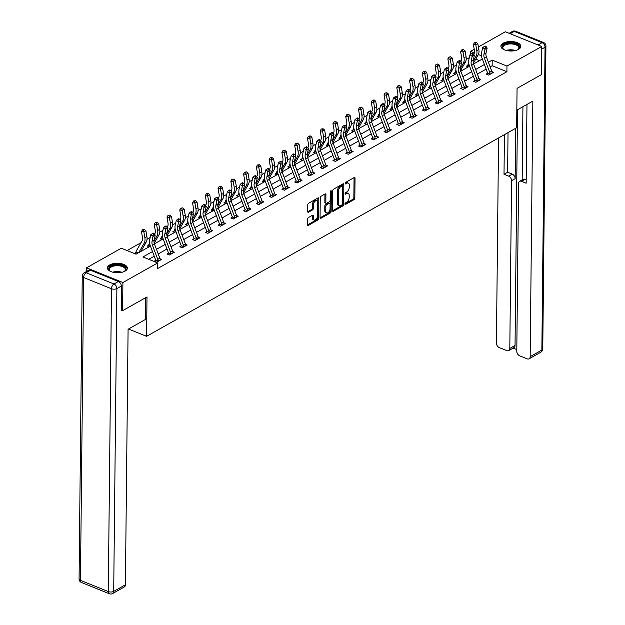 <?xml version="1.0" encoding="UTF-8"?>
<svg xmlns="http://www.w3.org/2000/svg" width="625" height="625" viewBox="0 0 625 625"><rect width="100%" height="100%" fill="white"/><g stroke="black" fill="none" stroke-linecap="round" stroke-linejoin="round"><path stroke-width="0.94" d="M344.93 203.977A0.883 0.492 112 0 0 345.484 204.438L354.016 199.625A1.258 0.703 112 0 0 354.836 198.07L355.039 178.18A1.258 0.703 112 0 0 354.711 177.469A1.258 0.703 112 0 0 354.25 177.523L345.719 182.336A0.883 0.492 112 0 0 345.703 183.883L346.805 183.258A4.023 2.25 112 0 1 348.273 183.07A4.023 2.25 112 0 1 349.336 185.344L349.32 187.008A4.023 2.25 112 0 1 346.711 191.992L345.609 192.609A0.883 0.492 112 0 0 345.594 194.156L346.695 193.539A4.023 2.25 112 0 1 348.164 193.344A4.023 2.25 112 0 1 349.227 195.625L349.211 197.281A4.023 2.25 112 0 1 346.602 202.266L345.5 202.891A0.883 0.492 112 0 0 344.93 203.977M109.719 264.93A9.984 4.75 -179.4 0 1 120.812 263.594A9.984 4.75 -179.4 0 1 127.375 268.133A9.984 4.75 -179.4 0 1 125.07 271.125A9.984 4.75 -179.4 0 1 113.977 272.461A9.984 4.75 -179.4 0 1 107.414 267.922A9.984 4.75 -179.4 0 1 109.719 264.93M503.188 43.172A9.984 4.75 -179.4 0 1 514.273 41.836A9.984 4.75 -179.4 0 1 520.844 46.375A9.984 4.75 -179.4 0 1 518.531 49.367A9.984 4.75 -179.4 0 1 507.445 50.703A9.984 4.75 -179.4 0 1 500.875 46.164A9.984 4.75 -179.4 0 1 503.188 43.172M308.438 217.57A1.258 0.703 112 0 0 307.617 219.133L307.562 224.711A1.258 0.703 112 0 0 307.891 225.422A1.258 0.703 112 0 0 308.352 225.359L317.828 220.023A1.258 0.703 112 0 0 318.648 218.461L318.852 198.57A1.258 0.703 112 0 0 318.523 197.859A1.258 0.703 112 0 0 318.062 197.922L308.586 203.266A1.258 0.703 112 0 0 307.773 204.82L307.695 211.562A1.258 0.703 112 0 0 308.031 212.273A1.258 0.703 112 0 0 308.492 212.211L312.547 209.93A1.258 0.703 112 0 0 313.359 208.367L313.398 205.023A3.359 1.883 112 0 1 314.578 201.75A3.359 1.883 112 0 1 316.805 200.703A3.359 1.883 112 0 1 317.695 202.602L317.555 215.695A3.359 1.883 112 0 1 316.375 218.969A3.359 1.883 112 0 1 314.148 220.023A3.359 1.883 112 0 1 313.258 218.117L313.281 215.937A1.258 0.703 112 0 0 312.953 215.227A1.258 0.703 112 0 0 312.492 215.289L308.438 217.57M478.406 46.953L505.344 31.773L541.742 46.469L541.453 74.609L517.062 88.352L516.648 127.758L146.586 336.32L147 296.922L122.617 310.664L122.906 282.523L86.508 267.828L121.289 248.227L136.047 254.188L150.414 246.086M541.742 46.469L506.969 66.07L492.211 60.109L488.398 62.258M152.492 251.578L142.93 256.961L157.688 262.922L157.633 268.547L506.906 71.695L506.969 66.07M157.688 262.922L122.906 282.523M332.547 210.633A1.258 0.703 112 0 0 332.875 211.344A1.258 0.703 112 0 0 333.336 211.281L342.812 205.938A1.258 0.703 112 0 0 343.625 204.383L343.836 184.492A1.258 0.703 112 0 0 343.5 183.781A1.258 0.703 112 0 0 343.047 183.844L333.562 189.18A1.258 0.703 112 0 0 332.75 190.742L332.547 210.633M330.32 212.977L320.844 218.32A1.258 0.703 112 0 1 320.383 218.383A1.258 0.703 112 0 1 320.055 217.672L320.258 197.781A1.258 0.703 112 0 1 321.078 196.227L325.133 193.938A1.258 0.703 112 0 1 325.594 193.875A1.258 0.703 112 0 1 325.922 194.586L325.836 202.656A1.258 0.703 112 0 0 326.172 203.367A1.258 0.703 112 0 0 326.633 203.305L329.32 201.789A1.258 0.703 112 0 0 330.133 200.234L330.227 191.836A0.883 0.492 112 0 1 331.352 191.203L331.141 211.422A1.258 0.703 112 0 1 330.32 212.977L329.336 212.586L320.055 217.812M128.484 329.016L146.586 336.32M506.906 71.695L492.148 65.742L490.141 66.867M486.156 69.117L477.375 74.062M473.391 76.312L464.609 81.258M460.625 83.508L451.844 88.453M447.859 90.703L439.078 95.648M435.094 97.898L426.312 102.844M422.328 105.094L413.547 110.039M409.555 112.289L400.781 117.234M396.789 119.484L388.016 124.43M384.023 126.68L375.242 131.625M371.258 133.875L362.477 138.82M358.492 141.07L349.711 146.016M345.727 148.266L336.945 153.211M332.961 155.461L324.18 160.406M320.195 162.656L311.414 167.602M307.43 169.852L298.648 174.797M294.664 177.047L285.883 181.992M281.898 184.242L273.117 189.188M269.125 191.438L260.352 196.383M256.359 198.633L247.586 203.578M243.594 205.828L234.812 210.773M230.828 213.023L222.047 217.969M218.062 220.219L209.281 225.164M205.297 227.414L196.516 232.359M192.531 234.609L183.75 239.555M179.766 241.805L170.984 246.75M167 249L158.219 253.945M154.234 256.195L148.719 259.297M487.516 73.352L486.188 74.094L488.641 75.094L493.555 72.32L491.922 71.664M474.742 80.547L473.414 81.289L475.875 82.289L480.789 79.516L479.156 78.859M461.977 87.742L460.648 88.484L463.109 89.484L468.023 86.711L466.391 86.055M448.906 96.094L449.219 94.906L447.883 95.68L450.344 96.68L455.258 93.906L453.625 93.25M436.445 102.133L435.117 102.875L437.578 103.875L442.492 101.102L440.859 100.445M423.68 109.328L422.352 110.07L424.812 111.07L429.719 108.297L428.094 107.641M410.914 116.523L409.586 117.266L412.047 118.258L416.953 115.492L415.328 114.836M398.148 123.719L396.82 124.461L399.281 125.453L404.188 122.688L402.562 122.031M385.078 132.07L385.391 130.883L384.055 131.656L386.516 132.648L391.422 129.883L389.797 129.227M372.617 138.109L371.289 138.852L373.75 139.844L378.656 137.078L377.031 136.422M359.852 145.305L358.523 146.047L360.977 147.039L365.891 144.273L364.266 143.617M347.086 152.5L345.758 153.242L348.211 154.234L353.125 151.469L351.492 150.812M334.312 159.688L332.984 160.438L335.445 161.43L340.359 158.664L338.727 158.008M321.25 168.047L321.555 166.859L320.219 167.633L322.68 168.625L327.594 165.859L325.961 165.203M308.477 175.242L308.789 174.055L307.453 174.828L309.914 175.82L314.828 173.055L313.195 172.398M296.016 181.273L294.688 182.023L297.148 183.016L302.055 180.25L300.43 179.594M283.25 188.469L281.922 189.219L284.383 190.211L289.289 187.445L287.664 186.789M270.484 195.664L269.156 196.414L271.617 197.406L276.523 194.641L274.898 193.984M257.414 204.023L257.727 202.836L256.391 203.609L258.852 204.602L263.758 201.836L262.133 201.18M244.648 211.219L244.961 210.031L243.625 210.805L246.086 211.797L250.992 209.031L249.367 208.375M232.188 217.25L230.859 218L233.312 218.992L238.227 216.227L236.602 215.57M219.422 224.445L218.094 225.195L220.547 226.188L225.461 223.422L223.828 222.766M206.656 231.641L205.32 232.391L207.781 233.383L212.695 230.617L211.063 229.961M193.883 238.836L192.555 239.586L195.016 240.578L199.93 237.812L198.297 237.156M180.812 247.195L181.125 246.008L179.789 246.781L182.25 247.773L187.164 245.008L185.531 244.352M168.352 253.227L167.023 253.977L169.484 254.969L174.398 252.203L172.766 251.547M155.586 260.422L154.258 261.172L156.719 262.164L161.625 259.398L160 258.742M469.305 57.68L466.203 59.43M456.539 64.875L453.438 66.625M443.773 72.07L440.672 73.82M431.008 79.266L427.898 81.016M418.242 86.461L415.133 88.211M405.469 93.656L402.367 95.406M392.703 100.852L389.602 102.602M379.938 108.047L376.836 109.797M367.172 115.242L364.07 116.992M354.406 122.438L351.305 124.188M341.641 129.633L338.539 131.383M328.875 136.828L325.773 138.578M316.109 144.023L313.008 145.773M303.344 151.219L300.234 152.969M290.578 158.414L287.469 160.164M277.805 165.609L274.703 167.359M265.039 172.805L261.938 174.555M252.273 180L249.172 181.75M239.508 187.195L236.406 188.945M226.742 194.391L223.641 196.141M213.977 201.586L210.875 203.336M201.211 208.781L198.109 210.531M188.445 215.977L185.344 217.719M175.68 223.172L172.578 224.914M162.914 230.367L159.805 232.109M150.148 237.562L147.039 239.305M141.047 242.688L127.07 250.563M479.477 60.625L475.758 59.125M467.531 66.57L467.844 65.383L466.508 66.156L468.344 66.898M455.07 72.602L453.742 73.352L455.578 74.094M442.305 79.797L440.977 80.547L442.812 81.289M429.539 86.992L428.211 87.742L430.047 88.484M416.773 94.188L415.445 94.938L417.281 95.68M403.703 102.547L404.008 101.359L402.68 102.133L404.516 102.875M391.234 108.578L389.906 109.328L391.75 110.07M378.469 115.773L377.141 116.523L378.984 117.266M365.703 122.969L364.375 123.719L366.219 124.461M352.938 130.164L351.609 130.914L353.453 131.656M340.172 137.359L338.844 138.109L340.688 138.852M327.406 144.555L326.078 145.305L327.914 146.047M314.641 151.75L313.312 152.5L315.148 153.242M301.875 158.945L300.547 159.695L302.383 160.438M289.109 166.141L287.781 166.891L289.617 167.633M276.039 174.5L276.344 173.305L275.016 174.086L276.852 174.828M263.57 180.531L262.242 181.281L264.086 182.023M250.805 187.727L249.477 188.477L251.32 189.219M238.039 194.922L236.711 195.672L238.555 196.414M225.273 202.117L223.945 202.867L225.789 203.609M212.203 210.469L212.516 209.281L211.18 210.062L213.023 210.805M199.742 216.508L198.414 217.258L200.25 218M186.977 223.703L185.648 224.445L187.484 225.195M174.211 230.898L172.883 231.641L174.719 232.391M161.445 238.094L160.117 238.836L161.953 239.586M148.375 246.445L148.688 245.258L147.352 246.031L149.188 246.781M135.914 252.484L134.586 253.227L136.422 253.977M86.469 271.5L86.508 267.828M122.617 310.664L121.047 310.031M470.531 54.406L470.563 51.375L474.227 49.312M481.477 55.781L478.375 54.523M474.344 52.898L470.563 51.375M154.406 243.836L163.18 238.891M167.172 236.641L175.945 231.695M179.938 229.445L188.711 224.5M192.703 222.25L201.484 217.305M205.469 215.055L214.25 210.109M218.234 207.859L227.016 202.914M231.008 200.664L239.781 195.719M243.773 193.469L252.547 188.523M256.539 186.273L265.312 181.328M269.305 179.078L278.078 174.133M282.07 171.883L290.844 166.938M294.836 164.688L303.609 159.742M307.602 157.492L316.375 152.547M320.367 150.297L329.148 145.352M333.133 143.102L341.914 138.156M345.898 135.906L354.68 130.961M358.672 128.711L367.445 123.766M371.438 121.516L380.211 116.57M384.203 114.32L392.977 109.375M396.969 107.125L405.742 102.18M409.734 99.93L418.508 94.984M422.5 92.734L431.273 87.789M435.266 85.539L444.039 80.594M448.031 78.344L456.805 73.398M460.797 71.148L469.578 66.203M473.562 63.953L482.344 59.008M484.414 64.5L475.633 69.453M471.648 71.695L462.867 76.648M458.883 78.891L450.102 83.844M446.117 86.086L437.336 91.039M433.352 93.281L424.57 98.234M420.586 100.477L411.805 105.43M407.82 107.672L399.039 112.625M395.047 114.867L386.273 119.82M382.281 122.062L373.5 127.016M369.516 129.258L360.734 134.211M356.75 136.453L347.969 141.406M343.984 143.648L335.203 148.602M331.219 150.844L322.438 155.797M318.453 158.039L309.672 162.992M305.688 165.234L296.906 170.188M292.922 172.43L284.141 177.383M280.156 179.625L271.375 184.578M267.383 186.82L258.609 191.773M254.617 194.016L245.844 198.969M241.852 201.211L233.07 206.164M229.086 208.406L220.305 213.359M216.32 215.602L207.539 220.555M203.555 222.797L194.773 227.75M190.789 229.992L182.008 234.938M178.023 237.188L169.242 242.133M165.258 244.383L156.477 249.328M492.148 65.742L492.211 60.109M348.164 193.344L347.18 192.945A4.023 2.25 112 0 0 345.711 193.141L346.695 193.539M345.055 193.508L345.711 193.141M348.273 183.07L347.289 182.672A4.023 2.25 112 0 0 345.82 182.859L346.805 183.258M345.164 183.234L345.82 182.859M344.945 203.789L353.039 199.227A1.258 0.703 112 0 0 353.852 197.672L354.055 177.781A1.258 0.703 112 0 0 354.055 177.633M332.547 210.773L341.828 205.547A1.258 0.703 112 0 0 342.641 203.984L342.852 184.094A1.258 0.703 112 0 0 342.844 183.953M341.945 204.891A0.883 0.492 112 0 0 342.516 203.805L342.703 186.344A0.883 0.492 112 0 0 342.148 185.883L340.977 186.539A4.023 2.25 112 0 0 338.375 191.523L338.25 203.461A4.023 2.25 112 0 0 339.312 205.742A4.023 2.25 112 0 0 340.781 205.547L341.945 204.891M341.688 185.703A0.883 0.492 112 0 0 341.164 185.492L342.148 185.883M339.312 205.742L338.328 205.344A4.023 2.25 112 0 1 337.266 203.062L337.391 191.133A4.023 2.25 112 0 1 340 186.148L341.164 185.492M326.172 203.367L325.188 202.969A1.258 0.703 112 0 1 324.852 202.258L324.938 194.195A1.258 0.703 112 0 0 324.938 194.047M330.359 191.266L330.156 211.023L331.141 211.422M325.75 211.023A3.359 1.883 112 0 0 326.641 212.93A3.359 1.883 112 0 0 328.867 211.875A3.359 1.883 112 0 0 330.047 208.602L330.094 203.992A1.258 0.703 112 0 0 329.766 203.281A1.258 0.703 112 0 0 329.305 203.336L326.617 204.852A1.258 0.703 112 0 0 325.797 206.414L325.75 211.023L324.766 210.625A3.359 1.883 112 0 0 325.656 212.531L326.641 212.93M329.766 203.281L328.781 202.883A1.258 0.703 112 0 0 328.32 202.938L329.305 203.336M324.766 210.625L324.812 206.016A1.258 0.703 112 0 1 325.633 204.461L328.32 202.938M329.336 212.586A1.258 0.703 112 0 0 330.156 211.023M314.148 220.023L313.164 219.625A3.359 1.883 112 0 1 312.273 217.727L312.297 215.539A1.258 0.703 112 0 0 312.297 215.398M316.805 200.703L315.82 200.305A3.359 1.883 112 0 0 313.594 201.359A3.359 1.883 112 0 0 312.414 204.633L313.398 205.023M307.703 211.703L311.562 209.531A1.258 0.703 112 0 0 312.375 207.969L312.414 204.633M307.57 224.852L316.852 219.625A1.258 0.703 112 0 0 317.664 218.062L317.867 198.172A1.258 0.703 112 0 0 317.867 198.031M473.719 54.32L473.914 53.969A6.398 4.344 -119.4 0 0 474.398 50.281L473.383 44.484L474.453 42.703L476.227 42.375L474.453 42.703M476.227 42.375L477.836 43.672L478.844 49.469A9.602 6.516 60.6 0 1 478.125 55L473.367 63.289M477.836 43.672L475.789 44.828L476.797 50.625A9.602 6.516 60.6 0 1 476.078 56.156L473.133 61.289M467.844 65.383L467.953 65A4.477 3.039 60.6 0 1 468.352 63.656L468.719 63.023M467.953 65L469.328 65.555M475.414 42.836L475.789 44.828L473.383 44.484M492.227 73.07L492.109 72.773A4.477 3.039 -119.4 0 0 491.75 71.117L486.43 57.039A6.398 4.344 60.6 0 1 486.031 53L487.156 48.07L485.109 49.219L482.719 47.625L481.594 52.562A9.602 6.516 -119.4 0 0 482.195 58.617L487.508 72.703A1.281 0.867 60.6 0 1 487.578 72.922L490.07 73.922A4.477 3.039 -119.4 0 0 489.703 72.273L484.383 58.195A6.398 4.344 60.6 0 1 483.984 54.156L485.305 47.086L486.125 46.625L485.172 45.984L484.352 46.445L485.305 47.086M490.07 73.922L489.969 74.344M487.211 74.508L487.578 72.922M484.352 46.445L482.719 47.625M487.156 48.07L486.125 46.625M504.297 49.789A8.641 4.109 -179.4 0 1 503.562 49.312A8.641 4.109 -179.4 0 1 502.336 46.406A8.641 4.109 -179.4 0 1 512.312 43.133A8.641 4.109 -179.4 0 1 519.367 47.93A8.641 4.109 -179.4 0 1 518.094 49.461A8.641 4.109 -179.4 0 1 517.352 49.93M517.805 49.664A8 3.805 0.6 0 0 518.727 48.438A8 3.805 0.6 0 0 518.844 47.812A8 3.805 0.6 0 0 511.547 43.945A8 3.805 0.6 0 0 502.961 47.023A8 3.805 0.6 0 0 502.844 47.648A8 3.805 0.6 0 0 503.844 49.516M520.75 46.984A9.922 4.719 0.6 0 0 511.414 42.461A9.922 4.719 0.6 0 0 501.078 46.289A9.922 4.719 0.6 0 0 500.953 46.773M110.828 271.547A8.641 4.109 -179.4 0 1 110.094 271.07A8.641 4.109 -179.4 0 1 108.875 268.164A8.641 4.109 -179.4 0 1 118.852 264.891A8.641 4.109 -179.4 0 1 125.898 269.695A8.641 4.109 -179.4 0 1 124.625 271.227A8.641 4.109 -179.4 0 1 123.883 271.688M124.336 271.422A8 3.805 0.6 0 0 125.258 270.203A8 3.805 0.6 0 0 125.375 269.578A8 3.805 0.6 0 0 118.078 265.711A8 3.805 0.6 0 0 109.5 268.781A8 3.805 0.6 0 0 109.383 269.406A8 3.805 0.6 0 0 110.383 271.273M127.289 268.742A9.922 4.719 0.6 0 0 117.945 264.227A9.922 4.719 0.6 0 0 107.609 268.047A9.922 4.719 0.6 0 0 107.492 268.531M516.836 110.141L532.844 101.117L530.164 356.664L541.867 350.062L545.039 47.242L541.719 49.117M515.688 128.297L515.156 178.672L511.555 180.703L509.805 348.438L515.039 345.484A3.836 2.609 60.6 0 1 513.969 347.641L508.734 350.594A3.836 2.609 -119.4 0 0 509.805 348.438M511.555 180.703A3.836 2.609 -119.4 0 0 508.641 176.133L512.242 174.109A3.836 2.609 60.6 0 1 515.156 178.672M504.43 134.641L504.016 174.266L508.641 176.133M498.57 137.945L496.422 343.039A3.836 2.609 -119.4 0 0 499.336 347.609L506.812 350.625A3.836 2.609 -119.4 0 0 508.734 350.594M519.609 181.367L523.211 179.344A3.836 2.609 60.6 0 1 525.133 179.312L521.531 181.336A3.836 2.609 -119.4 0 0 519.609 181.367A3.836 2.609 -119.4 0 0 518.547 183.523L516.789 351.258A3.836 2.609 -119.4 0 0 519.703 355.828L527.18 358.844A3.836 2.609 -119.4 0 0 529.102 358.812A3.836 2.609 -119.4 0 0 530.164 356.664M513.141 348.109L516.805 349.594M521.531 181.336L526.156 183.203L526.977 104.422M517.508 109.758L515.039 345.484M522.164 179.93L522.93 106.703M525.133 179.312L526.188 179.734M508.031 132.609L507.617 172.242L512.242 174.109M507.617 172.242L504.016 174.266M145.578 297.727L145.352 319.508L128.086 329.242L125.406 584.789A3.836 2.609 60.6 0 1 124.344 586.938L112.641 593.531A3.836 2.609 -119.4 0 0 113.703 591.383L125.406 584.789M118.383 281.5L90.539 270.258L86.117 272.75L113.961 283.992L118.383 281.5A3.836 2.609 60.6 0 1 121.297 286.07L121.289 310.133M84.195 272.781A3.836 3.836 0 0 0 82.242 276.086A3.836 1.828 0.6 0 0 83.625 277.508L80.453 580.336L108.297 591.57L111.469 288.75L83.625 277.508A3.836 2.148 112 0 1 86.117 272.75A3.836 2.609 -119.4 0 0 84.195 272.781L88.617 270.289A3.836 2.609 60.6 0 1 90.539 270.258M454.766 73.766L455.188 72.195A4.477 3.039 60.6 0 1 455.586 70.852L455.953 70.219M460.953 61.516L461.148 61.164A6.398 4.344 -119.4 0 0 461.633 57.477L460.617 51.68L461.68 49.898L463.461 49.57L461.68 49.898M463.461 49.57L465.07 50.867L466.078 56.664A9.602 6.516 60.6 0 1 465.359 62.195L460.602 70.484M465.07 50.867L463.023 52.023L464.031 57.82A9.602 6.516 60.6 0 1 463.312 63.352L460.367 68.484M455.188 72.195L456.562 72.75M462.648 50.031L463.023 52.023L460.617 51.68M442 80.961L442.422 79.391A4.477 3.039 60.6 0 1 442.82 78.047L443.188 77.414M448.187 68.711L448.383 68.359A6.398 4.344 -119.4 0 0 448.859 64.672L447.852 58.875L448.914 57.094L450.695 56.766L448.914 57.094M450.695 56.766L452.305 58.062L453.312 63.859A9.602 6.516 60.6 0 1 452.594 69.391L447.836 77.68M452.305 58.062L450.258 59.219L451.266 65.016A9.602 6.516 60.6 0 1 450.547 70.547L447.602 75.68M442.422 79.391L443.797 79.945M449.875 57.227L450.258 59.219L447.852 58.875M479.461 80.266L479.344 79.969A4.477 3.039 -119.4 0 0 478.984 78.312L473.664 64.234A6.398 4.344 60.6 0 1 473.266 60.195L474.391 55.266L472.344 56.414L469.953 54.82L468.828 59.758A9.602 6.516 -119.4 0 0 469.43 65.812L474.742 79.898A1.281 0.867 60.6 0 1 474.812 80.117L477.305 81.117A4.477 3.039 -119.4 0 0 476.938 79.469L471.617 65.391A6.398 4.344 60.6 0 1 471.219 61.352L472.539 54.281L473.359 53.82L472.406 53.18L471.586 53.641L472.539 54.281M477.305 81.117L477.203 81.539M474.445 81.703L474.812 80.117M471.586 53.641L469.953 54.82M474.391 55.266L473.359 53.82M464.531 88.312L466.578 87.164A4.477 3.039 -119.4 0 0 466.219 85.508L460.898 71.43A6.398 4.344 60.6 0 1 460.5 67.391L461.625 62.461L459.578 63.609L457.188 62.016L456.062 66.953A9.602 6.516 -119.4 0 0 456.664 73.008L461.977 87.094A1.281 0.867 60.6 0 1 462.047 87.312L464.531 88.312A4.477 3.039 -119.4 0 0 464.172 86.664L458.852 72.586A6.398 4.344 60.6 0 1 458.453 68.547L459.773 61.477L460.594 61.016L459.641 60.375L458.82 60.836L459.773 61.477M461.68 88.898L462.047 87.312M458.82 60.836L457.188 62.016M461.625 62.461L460.594 61.016M429.234 88.156L429.656 86.586A4.477 3.039 60.6 0 1 430.055 85.242L430.414 84.609M435.414 75.906L435.617 75.555A6.398 4.344 -119.4 0 0 436.094 71.867L435.086 66.07L436.148 64.289L437.93 63.961L436.148 64.289M437.93 63.961L439.531 65.258L440.547 71.055A9.602 6.516 60.6 0 1 439.828 76.586L435.07 84.875M439.531 65.258L437.492 66.414L438.5 72.211A9.602 6.516 60.6 0 1 437.781 77.742L434.836 82.875M429.656 86.586L431.031 87.141M437.109 64.422L437.492 66.414L435.086 66.07M416.469 95.352L416.891 93.781A4.477 3.039 60.6 0 1 417.289 92.438L417.648 91.805M422.648 83.102L422.852 82.75A6.398 4.344 -119.4 0 0 423.328 79.062L422.32 73.266L423.383 71.484L425.164 71.156L423.383 71.484M425.164 71.156L426.766 72.453L427.781 78.25A9.602 6.516 60.6 0 1 427.062 83.781L422.305 92.07M426.766 72.453L424.727 73.609L425.734 79.406A9.602 6.516 60.6 0 1 425.016 84.938L422.07 90.07M416.891 93.781L418.266 94.336M424.344 71.617L424.727 73.609L422.32 73.266M409.883 90.297L410.086 89.945A6.398 4.344 -119.4 0 0 410.562 86.258L409.555 80.461L410.617 78.68L412.398 78.352L410.617 78.68M412.398 78.352L414 79.648L415.016 85.445A9.602 6.516 60.6 0 1 414.297 90.977L409.539 99.266M414 79.648L411.953 80.805L412.969 86.602A9.602 6.516 60.6 0 1 412.25 92.133L409.305 97.266M404.008 101.359L404.125 100.977A4.477 3.039 60.6 0 1 404.523 99.633L404.883 99M404.125 100.977L405.5 101.531M411.578 78.812L411.953 80.805L409.555 80.461M453.93 94.656L453.812 94.359A4.477 3.039 -119.4 0 0 453.445 92.703L448.133 78.625A6.398 4.344 60.6 0 1 447.734 74.586L448.859 69.656L446.812 70.805L444.422 69.211L443.297 74.148A9.602 6.516 -119.4 0 0 443.898 80.203L449.211 94.289A1.281 0.867 60.6 0 1 449.281 94.508L451.766 95.508A4.477 3.039 -119.4 0 0 451.406 93.859L446.086 79.781A6.398 4.344 60.6 0 1 445.688 75.742L447.008 68.672L447.828 68.211L446.867 67.57L446.055 68.031L447.008 68.672M451.766 95.508L451.672 95.93M449.219 94.906L449.281 94.508M446.055 68.031L444.422 69.211M448.859 69.656L447.828 68.211M439 102.703L441.047 101.555A4.477 3.039 -119.4 0 0 440.68 99.898L435.367 85.82A6.398 4.344 60.6 0 1 434.969 81.781L436.094 76.852L434.047 78L431.656 76.406L430.531 81.344A9.602 6.516 -119.4 0 0 431.125 87.398L436.445 101.484A1.281 0.867 60.6 0 1 436.508 101.703L439 102.703A4.477 3.039 -119.4 0 0 438.633 101.055L433.32 86.977A6.398 4.344 60.6 0 1 432.922 82.938L434.242 75.867L435.062 75.406L434.102 74.766L433.289 75.227L434.242 75.867M436.141 103.289L436.508 101.703M433.289 75.227L431.656 76.406M436.094 76.852L435.062 75.406M428.391 109.047L428.281 108.75A4.477 3.039 -119.4 0 0 427.914 107.094L422.602 93.016A6.398 4.344 60.6 0 1 422.203 88.977L423.328 84.047L421.281 85.195L418.891 83.602L417.766 88.539A9.602 6.516 -119.4 0 0 418.359 94.594L423.68 108.68A1.281 0.867 60.6 0 1 423.742 108.898L426.234 109.898A4.477 3.039 -119.4 0 0 425.867 108.25L420.555 94.172A6.398 4.344 60.6 0 1 420.156 90.133L421.477 83.062L422.297 82.602L421.336 81.961L420.523 82.422L421.477 83.062M426.234 109.898L426.141 110.32M423.375 110.484L423.742 108.898M420.523 82.422L418.891 83.602M423.328 84.047L422.297 82.602M390.938 109.742L391.359 108.172A4.477 3.039 60.6 0 1 391.758 106.828L392.117 106.195M397.117 97.492L397.32 97.141A6.398 4.344 -119.4 0 0 397.797 93.453L396.789 87.656L397.852 85.875L399.633 85.547L397.852 85.875M399.633 85.547L401.234 86.844L402.25 92.641A9.602 6.516 60.6 0 1 401.531 98.172L396.766 106.461M401.234 86.844L399.188 88L400.203 93.797A9.602 6.516 60.6 0 1 399.484 99.328L396.539 104.461M391.359 108.172L392.734 108.727M398.812 86.008L399.188 88L396.789 87.656M415.625 116.242L415.516 115.945A4.477 3.039 -119.4 0 0 415.148 114.289L409.836 100.211A6.398 4.344 60.6 0 1 409.438 96.172L410.562 91.242L408.516 92.391L406.125 90.797L405 95.734A9.602 6.516 -119.4 0 0 405.594 101.789L410.914 115.875A1.281 0.867 60.6 0 1 410.977 116.094L413.469 117.094A4.477 3.039 -119.4 0 0 413.102 115.445L407.789 101.367A6.398 4.344 60.6 0 1 407.391 97.328L408.711 90.258L409.531 89.797L408.57 89.156L407.75 89.617L408.711 90.258M413.469 117.094L413.375 117.516M410.609 117.68L410.977 116.094M407.75 89.617L406.125 90.797M410.562 91.242L409.531 89.797M378.172 116.938L378.594 115.367A4.477 3.039 60.6 0 1 378.984 114.023L379.352 113.391M384.352 104.68L384.555 104.336A6.398 4.344 -119.4 0 0 385.031 100.648L384.016 94.852L385.086 93.07L386.867 92.742L385.086 93.07M386.867 92.742L388.469 94.039L389.484 99.836A9.602 6.516 60.6 0 1 388.766 105.367L384 113.656M388.469 94.039L386.422 95.195L387.438 100.992A9.602 6.516 60.6 0 1 386.719 106.523L383.766 111.648M378.594 115.367L379.969 115.922M386.047 93.203L386.422 95.195L384.016 94.852M400.703 124.289L402.75 123.141A4.477 3.039 -119.4 0 0 402.383 121.484L397.07 107.406A6.398 4.344 60.6 0 1 396.672 103.367L397.797 98.438L395.75 99.586L393.359 97.992L392.234 102.93A9.602 6.516 -119.4 0 0 392.828 108.984L398.148 123.07A1.281 0.867 60.6 0 1 398.211 123.289L400.703 124.289A4.477 3.039 -119.4 0 0 400.336 122.641L395.023 108.562A6.398 4.344 60.6 0 1 394.625 104.523L395.945 97.453L396.766 96.992L395.805 96.352L394.984 96.812L395.945 97.453M397.844 124.875L398.211 123.289M394.984 96.812L393.359 97.992M397.797 98.438L396.766 96.992M365.398 124.133L365.828 122.562A4.477 3.039 60.6 0 1 366.219 121.219L366.586 120.586M371.586 111.875L371.789 111.531A6.398 4.344 -119.4 0 0 372.266 107.844L371.25 102.047L372.32 100.266L374.102 99.938L372.32 100.266M374.102 99.938L375.703 101.234L376.719 107.031A9.602 6.516 60.6 0 1 376 112.563L371.234 120.852M375.703 101.234L373.656 102.391L374.672 108.187A9.602 6.516 60.6 0 1 373.953 113.719L371 118.844M365.828 122.562L367.203 123.117M373.281 100.398L373.656 102.391L371.25 102.047M387.938 131.484L389.984 130.336A4.477 3.039 -119.4 0 0 389.617 128.68L384.305 114.602A6.398 4.344 60.6 0 1 383.906 110.563L385.031 105.633L382.984 106.781L380.594 105.187L379.469 110.125A9.602 6.516 -119.4 0 0 380.062 116.18L385.375 130.266A1.281 0.867 60.6 0 1 385.445 130.484L387.938 131.484A4.477 3.039 -119.4 0 0 387.57 129.836L382.258 115.758A6.398 4.344 60.6 0 1 381.859 111.719L383.18 104.648L383.992 104.188L383.039 103.547L382.219 104.008L383.18 104.648M385.391 130.883L385.445 130.484M382.219 104.008L380.594 105.187M385.031 105.633L383.992 104.188M352.633 131.328L353.055 129.758A4.477 3.039 60.6 0 1 353.453 128.414L353.82 127.781M358.82 119.07L359.016 118.727A6.398 4.344 -119.4 0 0 359.5 115.039L358.484 109.242L359.555 107.461L361.336 107.133L359.555 107.461M361.336 107.133L362.938 108.43L363.945 114.227A9.602 6.516 60.6 0 1 363.227 119.758L358.469 128.047M362.938 108.43L360.891 109.586L361.906 115.383A9.602 6.516 60.6 0 1 361.188 120.914L358.234 126.039M353.055 129.758L354.438 130.312M360.516 107.594L360.891 109.586L358.484 109.242M377.328 137.828L377.219 137.531A4.477 3.039 -119.4 0 0 376.852 135.875L371.531 121.797A6.398 4.344 60.6 0 1 371.141 117.758L372.258 112.828L370.219 113.977L367.82 112.383L366.703 117.32A9.602 6.516 -119.4 0 0 367.297 123.375L372.609 137.453A1.281 0.867 60.6 0 1 372.68 137.68L375.172 138.68A4.477 3.039 -119.4 0 0 374.805 137.031L369.492 122.953A6.398 4.344 60.6 0 1 369.094 118.914L370.414 111.844L371.227 111.383L370.273 110.742L369.453 111.203L370.414 111.844M375.172 138.68L375.078 139.102M372.312 139.266L372.68 137.68M369.453 111.203L367.82 112.383M372.258 112.828L371.227 111.383M339.867 138.523L340.289 136.953A4.477 3.039 60.6 0 1 340.688 135.609L341.055 134.977M346.055 126.266L346.25 125.922A6.398 4.344 -119.4 0 0 346.734 122.234L345.719 116.438L346.789 114.656L348.562 114.328L346.789 114.656M348.562 114.328L350.172 115.625L351.18 121.422A9.602 6.516 60.6 0 1 350.461 126.953L345.703 135.242M350.172 115.625L348.125 116.781L349.141 122.578A9.602 6.516 60.6 0 1 348.422 128.109L345.469 133.234M340.289 136.953L341.672 137.508M347.75 114.789L348.125 116.781L345.719 116.438M364.562 145.023L364.453 144.727A4.477 3.039 -119.4 0 0 364.086 143.07L358.766 128.992A6.398 4.344 60.6 0 1 358.367 124.953L359.492 120.023L357.453 121.172L355.055 119.578L353.93 124.516A9.602 6.516 -119.4 0 0 354.531 130.57L359.844 144.648A1.281 0.867 60.6 0 1 359.914 144.875L362.406 145.875A4.477 3.039 -119.4 0 0 362.039 144.227L356.727 130.148A6.398 4.344 60.6 0 1 356.328 126.109L357.648 119.039L358.461 118.578L357.508 117.938L356.688 118.398L357.648 119.039M362.406 145.875L362.305 146.297M359.547 146.461L359.914 144.875M356.688 118.398L355.055 119.578M359.492 120.023L358.461 118.578M327.102 145.719L327.523 144.148A4.477 3.039 60.6 0 1 327.922 142.805L328.289 142.172M333.289 133.461L333.484 133.117A6.398 4.344 -119.4 0 0 333.969 129.43L332.953 123.633L334.016 121.852L335.797 121.523L334.016 121.852M335.797 121.523L337.406 122.82L338.414 128.617A9.602 6.516 60.6 0 1 337.695 134.148L332.938 142.438M337.406 122.82L335.359 123.977L336.367 129.773A9.602 6.516 60.6 0 1 335.648 135.305L332.703 140.43M327.523 144.148L328.898 144.703M334.984 121.984L335.359 123.977L332.953 123.633M351.797 152.219L351.68 151.922A4.477 3.039 -119.4 0 0 351.32 150.266L346 136.188A6.398 4.344 60.6 0 1 345.602 132.148L346.727 127.219L344.68 128.367L342.289 126.773L341.164 131.711A9.602 6.516 -119.4 0 0 341.766 137.766L347.078 151.844A1.281 0.867 60.6 0 1 347.148 152.07L349.641 153.07A4.477 3.039 -119.4 0 0 349.273 151.422L343.953 137.344A6.398 4.344 60.6 0 1 343.555 133.305L344.875 126.234L345.695 125.773L344.742 125.133L343.922 125.594L344.875 126.234M349.641 153.07L351.789 152.203M346.781 153.656L347.148 152.07M343.922 125.594L342.289 126.773M346.727 127.219L345.695 125.773M314.336 152.914L314.758 151.344A4.477 3.039 60.6 0 1 315.156 150L315.523 149.367M320.523 140.656L320.719 140.312A6.398 4.344 -119.4 0 0 321.203 136.625L320.188 130.828L321.25 129.047L323.031 128.719L321.25 129.047M323.031 128.719L324.641 130.016L325.648 135.812A9.602 6.516 60.6 0 1 324.93 141.344L320.172 149.633M324.641 130.016L322.594 131.172L323.602 136.969A9.602 6.516 60.6 0 1 322.883 142.5L319.938 147.625M314.758 151.344L316.133 151.898M322.219 129.18L322.594 131.172L320.188 130.828M336.867 160.266L338.914 159.117A4.477 3.039 -119.4 0 0 338.555 157.461L333.234 143.383A6.398 4.344 60.6 0 1 332.836 139.344L333.961 134.414L331.914 135.562L329.523 133.969L328.398 138.906A9.602 6.516 -119.4 0 0 329 144.961L334.312 159.039A1.281 0.867 60.6 0 1 334.383 159.266L336.867 160.266A4.477 3.039 -119.4 0 0 336.508 158.617L331.188 144.539A6.398 4.344 60.6 0 1 330.789 140.5L332.109 133.43L332.93 132.969L331.977 132.328L331.156 132.789L332.109 133.43M334.016 160.852L334.383 159.266M331.156 132.789L329.523 133.969M333.961 134.414L332.93 132.969M301.57 160.109L301.992 158.539A4.477 3.039 60.6 0 1 302.391 157.195L302.75 156.562M307.75 147.852L307.953 147.508A6.398 4.344 -119.4 0 0 308.43 143.82L307.422 138.023L308.484 136.242L310.266 135.914L308.484 136.242M310.266 135.914L311.875 137.211L312.883 143.008A9.602 6.516 60.6 0 1 312.164 148.539L307.406 156.828M311.875 137.211L309.828 138.367L310.836 144.164A9.602 6.516 60.6 0 1 310.117 149.688L307.172 154.82M301.992 158.539L303.367 159.094M309.445 136.375L309.828 138.367L307.422 138.023M324.102 167.461L326.148 166.312A4.477 3.039 -119.4 0 0 325.781 164.656L320.469 150.578A6.398 4.344 60.6 0 1 320.07 146.539L321.195 141.609L319.148 142.758L316.758 141.164L315.633 146.102A9.602 6.516 -119.4 0 0 316.234 152.156L321.547 166.234A1.281 0.867 60.6 0 1 321.617 166.461L324.102 167.461A4.477 3.039 -119.4 0 0 323.742 165.812L318.422 151.734A6.398 4.344 60.6 0 1 318.023 147.695L319.344 140.625L320.164 140.164L319.211 139.523L318.391 139.984L319.344 140.625M321.555 166.859L321.617 166.461M318.391 139.984L316.758 141.164M321.195 141.609L320.164 140.164M288.805 167.305L289.227 165.734A4.477 3.039 60.6 0 1 289.625 164.391L289.984 163.758M294.984 155.047L295.188 154.703A6.398 4.344 -119.4 0 0 295.664 151.016L294.656 145.219L295.719 143.438L297.5 143.109L295.719 143.438M297.5 143.109L299.102 144.406L300.117 150.203A9.602 6.516 60.6 0 1 299.398 155.734L294.641 164.023M299.102 144.406L297.062 145.562L298.07 151.359A9.602 6.516 60.6 0 1 297.352 156.883L294.406 162.016M289.227 165.734L290.602 166.289M296.68 143.57L297.062 145.562L294.656 145.219M313.5 173.805L313.383 173.508A4.477 3.039 -119.4 0 0 313.016 171.852L307.703 157.773A6.398 4.344 60.6 0 1 307.305 153.734L308.43 148.805L306.383 149.953L303.992 148.359L302.867 153.297A9.602 6.516 -119.4 0 0 303.469 159.352L308.781 173.43A1.281 0.867 60.6 0 1 308.844 173.656L311.336 174.656A4.477 3.039 -119.4 0 0 310.977 173.008L305.656 158.93A6.398 4.344 60.6 0 1 305.258 154.891L306.578 147.82L307.398 147.359L306.438 146.719L305.625 147.18L306.578 147.82M311.336 174.656L311.242 175.078M308.789 174.055L308.844 173.656M305.625 147.18L303.992 148.359M308.43 148.805L307.398 147.359M282.219 162.242L282.422 161.898A6.398 4.344 -119.4 0 0 282.898 158.211L281.891 152.414L282.953 150.633L284.734 150.305L282.953 150.633M284.734 150.305L286.336 151.602L287.352 157.398A9.602 6.516 60.6 0 1 286.633 162.93L281.875 171.219M286.336 151.602L284.289 152.758L285.305 158.555A9.602 6.516 60.6 0 1 284.586 164.078L281.641 169.211M276.344 173.305L276.461 172.93A4.477 3.039 60.6 0 1 276.859 171.586L277.219 170.953M276.461 172.93L277.836 173.484M283.914 150.766L284.289 152.758L281.891 152.414M300.727 181L300.617 180.703A4.477 3.039 -119.4 0 0 300.25 179.047L294.938 164.969A6.398 4.344 60.6 0 1 294.539 160.93L295.664 155.992L293.617 157.148L291.227 155.555L290.102 160.492A9.602 6.516 -119.4 0 0 290.695 166.547L296.016 180.625A1.281 0.867 60.6 0 1 296.078 180.844L298.57 181.852A4.477 3.039 -119.4 0 0 298.203 180.203L292.891 166.125A6.398 4.344 60.6 0 1 292.492 162.086L293.812 155.016L294.633 154.555L293.672 153.914L292.859 154.375L293.812 155.016M298.57 181.852L298.477 182.273M295.711 182.438L296.078 180.844M292.859 154.375L291.227 155.555M295.664 155.992L294.633 154.555M263.273 181.695L263.695 180.125A4.477 3.039 60.6 0 1 264.094 178.781L264.453 178.148M269.453 169.438L269.656 169.094A6.398 4.344 -119.4 0 0 270.133 165.406L269.125 159.609L270.188 157.828L271.969 157.5L270.188 157.828M271.969 157.5L273.57 158.797L274.586 164.594A9.602 6.516 60.6 0 1 273.867 170.125L269.109 178.414M273.57 158.797L271.523 159.953L272.539 165.75A9.602 6.516 60.6 0 1 271.82 171.273L268.875 176.406M263.695 180.125L265.07 180.68M271.148 157.961L271.523 159.953L269.125 159.609M287.961 188.195L287.852 187.898A4.477 3.039 -119.4 0 0 287.484 186.242L282.172 172.164A6.398 4.344 60.6 0 1 281.773 168.125L282.898 163.188L280.852 164.344L278.461 162.75L277.336 167.688A9.602 6.516 -119.4 0 0 277.93 173.742L283.25 187.82A1.281 0.867 60.6 0 1 283.312 188.039L285.805 189.047A4.477 3.039 -119.4 0 0 285.438 187.398L280.125 173.32A6.398 4.344 60.6 0 1 279.727 169.281L281.047 162.211L281.867 161.75L280.906 161.109L280.094 161.57L281.047 162.211M285.805 189.047L287.961 188.18M282.945 189.633L283.312 188.039M280.094 161.57L278.461 162.75M282.898 163.188L281.867 161.75M250.508 188.891L250.93 187.32A4.477 3.039 60.6 0 1 251.32 185.977L251.688 185.336M256.688 176.633L256.891 176.289A6.398 4.344 -119.4 0 0 257.367 172.602L256.352 166.805L257.422 165.023L259.203 164.695L257.422 165.023M259.203 164.695L260.805 165.992L261.82 171.789A9.602 6.516 60.6 0 1 261.102 177.32L256.336 185.609M260.805 165.992L258.758 167.148L259.773 172.945A9.602 6.516 60.6 0 1 259.055 178.469L256.109 183.602M250.93 187.32L252.305 187.875M258.383 165.156L258.758 167.148L256.352 166.805M273.039 196.242L275.086 195.094A4.477 3.039 -119.4 0 0 274.719 193.438L269.406 179.359A6.398 4.344 60.6 0 1 269.008 175.32L270.133 170.383L268.086 171.539L265.695 169.945L264.57 174.883A9.602 6.516 -119.4 0 0 265.164 180.938L270.484 195.016A1.281 0.867 60.6 0 1 270.547 195.234L273.039 196.242A4.477 3.039 -119.4 0 0 272.672 194.594L267.359 180.516A6.398 4.344 60.6 0 1 266.961 176.477L268.281 169.406L269.102 168.945L268.141 168.305L267.32 168.766L268.281 169.406M270.18 196.828L270.547 195.234M267.32 168.766L265.695 169.945M270.133 170.383L269.102 168.945M237.734 196.086L238.164 194.516A4.477 3.039 60.6 0 1 238.555 193.172L238.922 192.531M243.922 183.828L244.125 183.484A6.398 4.344 -119.4 0 0 244.602 179.797L243.586 174L244.656 172.219L246.438 171.891L244.656 172.219M246.438 171.891L248.039 173.188L249.055 178.984A9.602 6.516 60.6 0 1 248.336 184.516L243.57 192.805M248.039 173.188L245.992 174.344L247.008 180.141A9.602 6.516 60.6 0 1 246.289 185.664L243.336 190.797M238.164 194.516L239.539 195.07M245.617 172.352L245.992 174.344L243.586 174M260.273 203.437L262.32 202.289A4.477 3.039 -119.4 0 0 261.953 200.633L256.641 186.555A6.398 4.344 60.6 0 1 256.242 182.516L257.367 177.578L255.32 178.734L252.93 177.141L251.805 182.078A9.602 6.516 -119.4 0 0 252.398 188.133L257.719 202.211A1.281 0.867 60.6 0 1 257.781 202.43L260.273 203.437A4.477 3.039 -119.4 0 0 259.906 201.789L254.594 187.711A6.398 4.344 60.6 0 1 254.195 183.672L255.516 176.602L256.336 176.141L255.375 175.5L254.555 175.961L255.516 176.602M257.727 202.836L257.781 202.43M254.555 175.961L252.93 177.141M257.367 177.578L256.336 176.141M224.969 203.273L225.398 201.711A4.477 3.039 60.6 0 1 225.789 200.367L226.156 199.727M231.156 191.023L231.359 190.68A6.398 4.344 -119.4 0 0 231.836 186.992L230.82 181.195L231.891 179.414L233.672 179.086L231.891 179.414M233.672 179.086L235.273 180.383L236.289 186.18A9.602 6.516 60.6 0 1 235.57 191.711L230.805 200M235.273 180.383L233.227 181.539L234.242 187.336A9.602 6.516 60.6 0 1 233.523 192.859L230.57 197.992M225.398 201.711L226.773 202.266M232.852 179.547L233.227 181.539L230.82 181.195M247.508 210.633L249.555 209.484A4.477 3.039 -119.4 0 0 249.187 207.828L243.875 193.75A6.398 4.344 60.6 0 1 243.477 189.711L244.602 184.773L242.555 185.93L240.164 184.336L239.039 189.273A9.602 6.516 -119.4 0 0 239.633 195.328L244.945 209.406A1.281 0.867 60.6 0 1 245.016 209.625L247.508 210.633A4.477 3.039 -119.4 0 0 247.141 208.984L241.828 194.906A6.398 4.344 60.6 0 1 241.43 190.867L242.75 183.797L243.562 183.336L242.609 182.695L241.789 183.156L242.75 183.797M244.961 210.031L245.016 209.625M241.789 183.156L240.164 184.336M244.602 184.773L243.562 183.336M218.391 198.219L218.586 197.875A6.398 4.344 -119.4 0 0 219.07 194.188L218.055 188.391L219.125 186.609L220.898 186.281L219.125 186.609M220.898 186.281L222.508 187.578L223.516 193.375A9.602 6.516 60.6 0 1 222.797 198.906L218.039 207.195M222.508 187.578L220.461 188.734L221.477 194.531A9.602 6.516 60.6 0 1 220.758 200.055L217.805 205.188M212.516 209.281L212.625 208.906A4.477 3.039 60.6 0 1 213.023 207.562L213.391 206.922M212.625 208.906L214.008 209.461M220.086 186.742L220.461 188.734L218.055 188.391M236.898 216.977L236.789 216.68A4.477 3.039 -119.4 0 0 236.422 215.023L231.102 200.945A6.398 4.344 60.6 0 1 230.703 196.906L231.828 191.969L229.789 193.125L227.391 191.531L226.266 196.469A9.602 6.516 -119.4 0 0 226.867 202.523L232.18 216.602A1.281 0.867 60.6 0 1 232.25 216.82L234.742 217.828A4.477 3.039 -119.4 0 0 234.375 216.18L229.062 202.102A6.398 4.344 60.6 0 1 228.664 198.062L229.984 190.992L230.797 190.531L229.844 189.891L229.023 190.352L229.984 190.992M234.742 217.828L234.648 218.242M231.883 218.414L232.25 216.82M229.023 190.352L227.391 191.531M231.828 191.969L230.797 190.531M199.438 217.664L199.859 216.102A4.477 3.039 60.6 0 1 200.258 214.758L200.625 214.117M205.625 205.414L205.82 205.07A6.398 4.344 -119.4 0 0 206.305 201.383L205.289 195.586L206.359 193.797L208.133 193.477L206.359 193.797M208.133 193.477L209.742 194.773L210.75 200.57A9.602 6.516 60.6 0 1 210.031 206.102L205.273 214.391M209.742 194.773L207.695 195.93L208.703 201.727A9.602 6.516 60.6 0 1 207.984 207.25L205.039 212.383M199.859 216.102L201.234 216.656M207.32 193.938L207.695 195.93L205.289 195.586M224.133 224.172L224.016 223.875A4.477 3.039 -119.4 0 0 223.656 222.219L218.336 208.141A6.398 4.344 60.6 0 1 217.937 204.102L219.062 199.164L217.016 200.32L214.625 198.727L213.5 203.664A9.602 6.516 -119.4 0 0 214.102 209.719L219.414 223.797A1.281 0.867 60.6 0 1 219.484 224.016L221.977 225.023A4.477 3.039 -119.4 0 0 221.609 223.375L216.289 209.297A6.398 4.344 60.6 0 1 215.891 205.258L217.211 198.188L218.031 197.727L217.078 197.086L216.258 197.547L217.211 198.188M221.977 225.023L224.125 224.148M219.117 225.609L219.484 224.016M216.258 197.547L214.625 198.727M219.062 199.164L218.031 197.727M186.672 224.859L187.094 223.297A4.477 3.039 60.6 0 1 187.492 221.953L187.859 221.312M192.859 212.609L193.055 212.266A6.398 4.344 -119.4 0 0 193.539 208.578L192.523 202.781L193.586 200.992L195.367 200.672L193.586 200.992M195.367 200.672L196.977 201.969L197.984 207.766A9.602 6.516 60.6 0 1 197.266 213.297L192.508 221.586M196.977 201.969L194.93 203.125L195.938 208.922A9.602 6.516 60.6 0 1 195.219 214.445L192.273 219.578M187.094 223.297L188.469 223.852M194.555 201.133L194.93 203.125L192.523 202.781M211.367 231.367L211.25 231.07A4.477 3.039 -119.4 0 0 210.891 229.414L205.57 215.336A6.398 4.344 60.6 0 1 205.172 211.297L206.297 206.359L204.25 207.516L201.859 205.922L200.734 210.859A9.602 6.516 -119.4 0 0 201.336 216.914L206.648 230.992A1.281 0.867 60.6 0 1 206.719 231.211L209.211 232.219A4.477 3.039 -119.4 0 0 208.844 230.57L203.523 216.492A6.398 4.344 60.6 0 1 203.125 212.453L204.445 205.383L205.266 204.922L204.312 204.281L203.492 204.742L204.445 205.383M209.211 232.219L211.359 231.344M206.352 232.805L206.719 231.211M203.492 204.742L201.859 205.922M206.297 206.359L205.266 204.922M173.906 232.055L174.328 230.492A4.477 3.039 60.6 0 1 174.727 229.148L175.094 228.508M180.094 219.805L180.289 219.461A6.398 4.344 -119.4 0 0 180.766 215.773L179.758 209.977L180.82 208.188L182.602 207.867L180.82 208.188M182.602 207.867L184.211 209.164L185.219 214.961A9.602 6.516 60.6 0 1 184.5 220.492L179.742 228.781M184.211 209.164L182.164 210.32L183.172 216.117A9.602 6.516 60.6 0 1 182.453 221.641L179.508 226.773M174.328 230.492L175.703 231.047M181.781 208.328L182.164 210.32L179.758 209.977M196.438 239.414L198.484 238.258A4.477 3.039 -119.4 0 0 198.125 236.609L192.805 222.531A6.398 4.344 60.6 0 1 192.406 218.492L193.531 213.555L191.484 214.711L189.094 213.117L187.969 218.055A9.602 6.516 -119.4 0 0 188.57 224.109L193.883 238.188A1.281 0.867 60.6 0 1 193.953 238.406L196.438 239.414A4.477 3.039 -119.4 0 0 196.078 237.766L190.758 223.688A6.398 4.344 60.6 0 1 190.359 219.648L191.68 212.578L192.5 212.117L191.547 211.477L190.727 211.937L191.68 212.578M193.586 240L193.953 238.406M190.727 211.937L189.094 213.117M193.531 213.555L192.5 212.117M161.141 239.25L161.562 237.688A4.477 3.039 60.6 0 1 161.961 236.344L162.32 235.703M167.32 227L167.523 226.656A6.398 4.344 -119.4 0 0 168 222.969L166.992 217.172L168.055 215.383L169.836 215.062L168.055 215.383M169.836 215.062L171.438 216.359L172.453 222.156A9.602 6.516 60.6 0 1 171.734 227.688L166.977 235.977M171.438 216.359L169.398 217.516L170.406 223.312A9.602 6.516 60.6 0 1 169.688 228.836L166.742 233.969M161.562 237.688L162.938 238.242M169.016 215.523L169.398 217.516L166.992 217.172M183.672 246.609L185.719 245.453A4.477 3.039 -119.4 0 0 185.352 243.805L180.039 229.727A6.398 4.344 60.6 0 1 179.641 225.688L180.766 220.75L178.719 221.906L176.328 220.312L175.203 225.25A9.602 6.516 -119.4 0 0 175.805 231.305L181.117 245.383A1.281 0.867 60.6 0 1 181.188 245.602L183.672 246.609A4.477 3.039 -119.4 0 0 183.312 244.961L177.992 230.883A6.398 4.344 60.6 0 1 177.594 226.844L178.914 219.773L179.734 219.313L178.781 218.672L177.961 219.133L178.914 219.773M181.125 246.008L181.188 245.602M177.961 219.133L176.328 220.312M180.766 220.75L179.734 219.313M154.555 234.195L154.758 233.852A6.398 4.344 -119.4 0 0 155.234 230.164L154.227 224.367L155.289 222.578L157.07 222.258L155.289 222.578M157.07 222.258L158.672 223.555L159.688 229.352A9.602 6.516 60.6 0 1 158.969 234.883L154.211 243.164M158.672 223.555L156.633 224.711L157.641 230.508A9.602 6.516 60.6 0 1 156.922 236.031L153.977 241.164M148.688 245.258L148.797 244.883A4.477 3.039 60.6 0 1 149.195 243.539L149.555 242.898M148.797 244.883L150.172 245.438M156.25 222.719L156.633 224.711L154.227 224.367M173.062 252.953L172.953 252.648A4.477 3.039 -119.4 0 0 172.586 251L167.273 236.922A6.398 4.344 60.6 0 1 166.875 232.883L168 227.945L165.953 229.102L163.562 227.508L162.438 232.445A9.602 6.516 -119.4 0 0 163.031 238.5L168.352 252.578A1.281 0.867 60.6 0 1 168.414 252.797L170.906 253.805A4.477 3.039 -119.4 0 0 170.539 252.156L165.227 238.078A6.398 4.344 60.6 0 1 164.828 234.039L166.148 226.969L166.969 226.5L166.008 225.867L165.195 226.328L166.148 226.969M170.906 253.805L170.812 254.219M168.047 254.391L168.414 252.797M165.195 226.328L163.562 227.508M168 227.945L166.969 226.5M135.609 253.641L136.031 252.078A4.477 3.039 60.6 0 1 136.43 250.734L141.992 241.047A6.398 4.344 -119.4 0 0 142.469 237.359L141.461 231.562L142.523 229.773L144.305 229.453L142.523 229.773M144.305 229.453L145.906 230.75L146.922 236.547A9.602 6.516 60.6 0 1 146.203 242.078L140.781 251.516M145.906 230.75L143.859 231.906L144.875 237.703A9.602 6.516 60.6 0 1 144.156 243.227L138.734 252.672M136.031 252.078L138.219 252.961M143.484 229.914L143.859 231.906L141.461 231.562M160.297 260.148L160.188 259.844A4.477 3.039 -119.4 0 0 159.82 258.195L154.508 244.117A6.398 4.344 60.6 0 1 154.109 240.078L155.234 235.141L153.188 236.297L150.797 234.703L149.672 239.641A9.602 6.516 -119.4 0 0 150.266 245.695L155.586 259.773A1.281 0.867 60.6 0 1 155.648 259.992L158.141 261A4.477 3.039 -119.4 0 0 157.773 259.352L152.461 245.273A6.398 4.344 60.6 0 1 152.062 241.227L153.383 234.164L154.203 233.695L153.242 233.062L152.43 233.523L153.383 234.164M158.141 261L160.297 260.125M155.281 261.586L155.648 259.992M152.43 233.523L150.797 234.703M155.234 235.141L154.203 233.695M344.961 204.227L345.484 204.438M345.18 183.672L345.703 183.883M345.07 193.945L345.594 194.156M354.055 177.781L355.039 178.18M353.852 197.672L354.836 198.07M353.039 199.227L354.016 199.625M342.852 184.094L343.836 184.492M342.641 203.984L343.625 204.383M341.828 205.547L342.812 205.938M332.586 210.984L333.336 211.281M340 186.148L340.977 186.539M337.391 191.133L338.375 191.523M337.266 203.062L338.25 203.461M320.094 218.023L320.844 218.32M324.938 194.195L325.922 194.586M324.852 202.258L325.836 202.656M330.602 190.898L331.352 191.203M325.633 204.461L326.617 204.852M324.812 206.016L325.797 206.414M312.297 215.539L313.281 215.937M312.273 217.727L313.258 218.117M312.375 207.969L313.359 208.367M311.562 209.531L312.547 209.93M307.742 211.914L308.492 212.211M317.867 198.172L318.852 198.57M317.664 218.062L318.648 218.461M316.852 219.625L317.828 220.023M307.609 225.062L308.352 225.359M478.844 49.469L476.797 50.625M478.125 55L476.078 56.156M489.977 74.312L492.219 73.055M484.383 58.195L486.43 57.039M483.984 54.156L486.031 53M489.703 72.273L491.75 71.117M506.227 50.438A8 3.805 -179.4 0 1 515.406 50.531M513.898 50.813A7.734 3.68 0.6 0 0 507.727 50.75M112.758 272.195A8 3.805 -179.4 0 1 121.938 272.289M120.438 272.57A7.734 3.68 0.6 0 0 114.258 272.508M538.047 44.969L542.125 42.672L514.281 31.43L510.203 33.734M540.805 352.219A3.836 3.836 0 0 0 542.758 348.914A3.836 1.828 0.6 0 1 541.867 350.062A3.836 2.609 60.6 0 1 540.805 352.219L529.102 358.812M512.359 31.469A3.836 2.609 60.6 0 1 514.281 31.43A3.836 2.148 112 0 1 515.688 31.25A3.836 3.836 0 0 0 512.359 31.469L509.117 33.297M545.93 46.086A3.836 3.836 0 0 0 543.523 42.492A3.836 2.148 -68 0 0 542.125 42.672A3.836 2.609 60.6 0 1 545.039 47.242A3.836 1.828 0.6 0 0 545.93 46.086L542.758 348.914M121.297 286.07L116.875 288.555L113.703 591.383A3.836 1.828 0.6 0 1 108.297 591.57A3.836 2.148 112 0 0 109.312 593.75L81.477 582.508A3.836 2.148 -68 0 1 80.453 580.336A3.836 1.828 0.6 0 1 79.07 578.914A3.836 3.836 0 0 0 81.477 582.508M116.875 288.555A3.836 2.609 -119.4 0 0 113.961 283.992A3.836 2.148 -68 0 0 111.469 288.75A3.836 1.828 0.6 0 0 116.875 288.555M466.078 56.664L464.031 57.82M465.359 62.195L463.312 63.352M453.312 63.859L451.266 65.016M452.594 69.391L450.547 70.547M477.211 81.508L479.453 80.25M471.617 65.391L473.664 64.234M471.219 61.352L473.266 60.195M476.938 79.469L478.984 78.312M458.852 72.586L460.898 71.43M458.453 68.547L460.5 67.391M464.172 86.664L466.219 85.508M440.547 71.055L438.5 72.211M439.828 76.586L437.781 77.742M427.781 78.25L425.734 79.406M427.062 83.781L425.016 84.938M415.016 85.445L412.969 86.602M414.297 90.977L412.25 92.133M451.68 95.898L453.922 94.641M446.086 79.781L448.133 78.625M445.688 75.742L447.734 74.586M451.406 93.859L453.445 92.703M433.32 86.977L435.367 85.82M432.922 82.938L434.969 81.781M438.633 101.055L440.68 99.898M426.148 110.289L428.391 109.031M420.555 94.172L422.602 93.016M420.156 90.133L422.203 88.977M425.867 108.25L427.914 107.094M402.25 92.641L400.203 93.797M401.531 98.172L399.484 99.328M413.383 117.484L415.617 116.227M407.789 101.367L409.836 100.211M407.391 97.328L409.438 96.172M413.102 115.445L415.148 114.289M389.484 99.836L387.438 100.992M388.766 105.367L386.719 106.523M395.023 108.562L397.07 107.406M394.625 104.523L396.672 103.367M400.336 122.641L402.383 121.484M376.719 107.031L374.672 108.187M376 112.563L373.953 113.719M382.258 115.758L384.305 114.602M381.859 111.719L383.906 110.563M387.57 129.836L389.617 128.68M363.945 114.227L361.906 115.383M363.227 119.758L361.188 120.914M375.078 139.07L377.32 137.812M369.492 122.953L371.531 121.797M369.094 118.914L371.141 117.758M374.805 137.031L376.852 135.875M351.18 121.422L349.141 122.578M350.461 126.953L348.422 128.109M362.312 146.266L364.555 145.008M356.727 130.148L358.766 128.992M356.328 126.109L358.367 124.953M362.039 144.227L364.086 143.07M338.414 128.617L336.367 129.773M337.695 134.148L335.648 135.305M343.953 137.344L346 136.188M343.555 133.305L345.602 132.148M349.273 151.422L351.32 150.266M325.648 135.812L323.602 136.969M324.93 141.344L322.883 142.5M331.188 144.539L333.234 143.383M330.789 140.5L332.836 139.344M336.508 158.617L338.555 157.461M312.883 143.008L310.836 144.164M312.164 148.539L310.117 149.688M318.422 151.734L320.469 150.578M318.023 147.695L320.07 146.539M323.742 165.812L325.781 164.656M300.117 150.203L298.07 151.359M299.398 155.734L297.352 156.883M311.25 175.047L313.492 173.789M305.656 158.93L307.703 157.773M305.258 154.891L307.305 153.734M310.977 173.008L313.016 171.852M287.352 157.398L285.305 158.555M286.633 162.93L284.586 164.078M298.484 182.242L300.727 180.984M292.891 166.125L294.938 164.969M292.492 162.086L294.539 160.93M298.203 180.203L300.25 179.047M274.586 164.594L272.539 165.75M273.867 170.125L271.82 171.273M280.125 173.32L282.172 172.164M279.727 169.281L281.773 168.125M285.438 187.398L287.484 186.242M261.82 171.789L259.773 172.945M261.102 177.32L259.055 178.469M267.359 180.516L269.406 179.359M266.961 176.477L269.008 175.32M272.672 194.594L274.719 193.438M249.055 178.984L247.008 180.141M248.336 184.516L246.289 185.664M254.594 187.711L256.641 186.555M254.195 183.672L256.242 182.516M259.906 201.789L261.953 200.633M236.289 186.18L234.242 187.336M235.57 191.711L233.523 192.859M241.828 194.906L243.875 193.75M241.43 190.867L243.477 189.711M247.141 208.984L249.187 207.828M223.516 193.375L221.477 194.531M222.797 198.906L220.758 200.055M234.648 218.219L236.891 216.961M229.062 202.102L231.102 200.945M228.664 198.062L230.703 196.906M234.375 216.18L236.422 215.023M210.75 200.57L208.703 201.727M210.031 206.102L207.984 207.25M216.289 209.297L218.336 208.141M215.891 205.258L217.937 204.102M221.609 223.375L223.656 222.219M197.984 207.766L195.938 208.922M197.266 213.297L195.219 214.445M203.523 216.492L205.57 215.336M203.125 212.453L205.172 211.297M208.844 230.57L210.891 229.414M185.219 214.961L183.172 216.117M184.5 220.492L182.453 221.641M190.758 223.688L192.805 222.531M190.359 219.648L192.406 218.492M196.078 237.766L198.125 236.609M172.453 222.156L170.406 223.312M171.734 227.688L169.688 228.836M177.992 230.883L180.039 229.727M177.594 226.844L179.641 225.688M183.312 244.961L185.352 243.805M159.688 229.352L157.641 230.508M158.969 234.883L156.922 236.031M170.82 254.195L173.062 252.93M165.227 238.078L167.273 236.922M164.828 234.039L166.875 232.883M170.539 252.156L172.586 251M146.922 236.547L144.875 237.703M146.203 242.078L144.156 243.227M152.461 245.273L154.508 244.117M152.062 241.227L154.109 240.078M157.773 259.352L159.82 258.195M341.484 185.445L342.469 185.844M515.688 31.25L543.523 42.492M109.312 593.75A3.836 3.836 0 0 0 112.641 593.531M82.242 276.086L79.07 578.914"/></g></svg>

